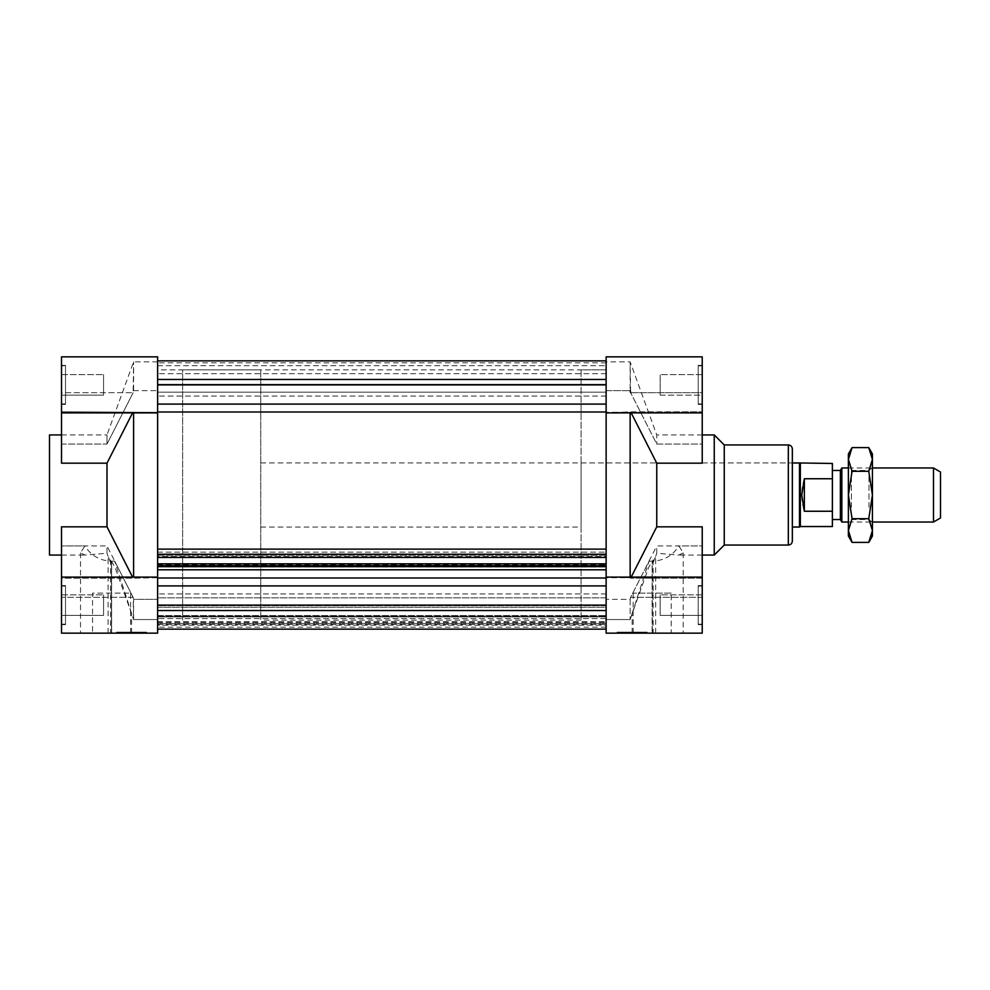<?xml version="1.0" encoding="UTF-8"?>
<svg xmlns="http://www.w3.org/2000/svg" width="990" height="990" viewBox="0 0 990 990"><rect width="100%" height="100%" fill="white"/><g stroke="black" fill="none" stroke-linecap="round" stroke-linejoin="round"><path stroke-width="0.74" stroke-dasharray="4.95 3.71" d="M606.128 618.601L606.128 627.153L606.128 615.557L606.128 625.185L157.62 625.185L157.62 623.49L606.128 623.49L606.128 625.185L157.62 625.185L157.62 610.347L157.62 618.601L606.128 618.601L606.128 610.347L606.128 623.49L157.62 623.49L157.62 610.347L157.62 616.176L606.128 616.176L157.62 616.176L157.62 616.832L606.128 616.832L157.62 616.832L157.62 618.601L157.62 616.918L606.128 616.918L606.128 607.278L606.128 616.918L157.62 616.918L157.62 597.824L606.128 597.824L606.128 607.278L157.62 607.278L157.62 597.824L157.62 629.145L606.128 629.145L157.62 629.145L157.62 564.684L157.62 569.794L157.62 566.614L606.128 566.614L606.128 569.794L606.128 564.684L606.128 629.145L606.128 597.824L606.128 607.278L157.62 607.278L157.62 618.601L606.128 618.601M606.128 605.732L157.62 605.732L157.62 629.145L157.62 564.684L157.62 569.794L606.128 569.794L606.128 564.684L606.128 629.145L606.128 597.824L157.62 597.824L157.62 605.732L606.128 605.732M157.62 566.614L157.62 552.148L157.62 557.419L157.62 552.148L157.62 556.491L606.128 556.491L606.128 552.148L606.128 566.614M157.62 555.254L606.128 555.254L606.128 552.148L606.128 557.419L606.128 555.254L157.62 555.254M157.62 384.875L157.62 360.855L157.62 392.176L157.62 362.847L157.62 392.176L157.62 384.269L606.128 384.269L606.128 360.855L606.128 557.419L606.128 556.491L157.62 556.491L157.62 360.855L157.62 384.269L606.128 384.269L606.128 549.128L157.62 549.128L157.62 384.875L606.128 384.875L606.128 396.087L606.128 373.663L606.128 384.875L157.62 384.875L606.128 384.875M581.093 369.864L581.093 620.136L581.093 369.864L606.128 369.864L606.128 620.136L606.128 369.864L606.128 620.136L606.128 369.864L157.62 369.864L157.62 620.136L157.62 369.864L157.62 620.136L157.62 369.864L182.655 369.864L182.655 620.136L182.655 369.864L182.655 620.136L182.655 369.864L260.741 369.864L260.741 620.136L260.741 369.864M157.62 565.674L157.62 566.911L157.62 565.674L606.128 565.674L606.128 566.911L606.128 565.674M606.128 392.176L606.128 362.847L606.128 392.176L157.62 392.176L606.128 392.176M606.128 605.125L606.128 616.337L606.128 593.913L606.128 616.337L606.128 593.913L606.128 605.125L157.62 605.125L157.62 593.913L157.62 616.337L157.62 605.125L606.128 605.125L157.62 605.125M157.62 615.557L157.62 627.153L157.62 615.557L157.62 625.185L157.62 615.557L606.128 615.557L157.62 615.557M157.62 610.533L606.128 610.533M157.62 624.343L606.128 624.343L157.62 624.343M157.62 564.684L606.128 564.684L157.62 564.684M157.62 566.911L606.128 566.911L157.62 566.911M157.62 629.145L606.128 629.145M157.62 379.467L606.128 379.467M157.62 360.855L606.128 360.855L157.62 360.855M157.62 365.657L606.128 365.657L157.62 365.657M606.128 404.093L157.62 404.093M157.62 563.817L606.128 563.817M157.62 569.794L157.62 552.148L606.128 552.148L606.128 569.794M157.62 557.419L606.128 557.419M157.62 610.347L606.128 610.347L157.62 610.347M157.62 621.72L606.128 621.72L157.62 621.72M157.62 622.388L606.128 622.388L157.62 622.388M157.62 552.148L606.128 552.148M157.62 412.001L606.128 412.001M606.128 577.999L157.62 577.999M157.62 616.547L606.128 616.547L157.62 616.547M157.62 554.239L606.128 554.239M157.62 585.907L606.128 585.907M652.286 633.154L606.128 633.154L653.177 633.154L652.286 633.154L652.286 564.548L653.177 559.857L648.784 567.146L632.152 613.664A3230.444 3230.444 0 0 1 630.147 619.554L606.128 619.554L630.147 619.554L649.069 561.169L630.618 597.317L702.232 597.317L702.232 545.936L678.88 545.936L683.211 552.89L678.756 555.068L656.754 553.249L656.754 545.936L702.232 545.936L702.232 597.317L630.618 597.317L656.754 545.936M655.665 633.154L655.665 556.281L652.113 565.352L652.113 633.154M698.222 384.875L698.222 404.403L698.222 384.875M631.187 577.096L630.618 578.197L630.147 577.69L630.618 578.197L656.754 526.829L702.232 526.829L702.232 578.197L630.618 578.197L702.232 578.197L702.232 577.096L702.232 633.154L606.128 633.154L606.128 599.358L630.147 599.358L630.618 597.317L630.147 599.358L606.128 599.358L606.128 633.154L606.128 577.096L630.147 577.69L606.128 577.69L606.128 412.31L702.232 411.803L630.618 411.803L606.128 412.904L606.128 356.846L606.128 390.642L630.147 390.642L606.128 390.642L606.128 356.846L702.232 356.846L702.232 412.904L702.232 411.803L702.232 412.904L606.128 412.904M698.222 624.146L698.222 586.105L698.222 624.146L702.232 624.146L702.232 585.597L702.232 624.64L702.232 585.597L702.232 624.64L702.232 605.125L702.232 624.146L698.222 624.146L698.222 586.105L698.222 624.146M698.222 624.64L698.222 585.597L698.222 624.64L702.232 624.64L698.222 624.64L698.222 585.597L698.222 624.64M702.232 395.134L702.232 374.616L702.232 395.134L660.182 395.134L660.182 374.616L660.182 395.134L660.182 374.616L660.182 395.134L702.232 395.134L702.232 374.616L702.232 395.134M724.259 545.057L724.259 444.943M714.248 555.068L714.248 434.932M630.618 392.683L702.232 392.683L702.232 356.846L702.232 444.065L656.754 444.065L630.618 392.683L656.754 444.065L702.232 444.065L702.232 463.171L702.232 392.683L630.618 392.683L630.147 361.845L630.147 390.642M655.665 556.281L656.754 553.249M649.069 561.169L652.175 561.169C663.745 560.773 672.655 555.699 678.88 545.936M671.195 593.109L633.154 593.109L671.195 593.109L671.195 633.154L633.154 633.154L671.195 633.154M702.232 615.384L702.232 594.866L702.232 615.384L702.232 594.866L702.232 615.384L660.182 615.384L660.182 594.866L660.182 615.384L660.182 594.866L660.182 615.384L702.232 615.384M702.232 633.154L702.232 597.317L702.232 633.154M702.232 384.875L702.232 404.403L702.232 384.875M260.741 462.961L792.334 462.961L792.334 527.039L792.334 462.961L581.093 462.961L581.093 527.039L581.093 462.961M792.334 541.047L792.334 448.953M606.128 633.154L606.128 599.358L606.128 633.154M647.175 633.154L617.141 633.154L647.175 633.154L647.175 632.152L617.141 632.152L647.175 632.152M606.128 390.642L606.128 361.845L606.128 390.642M702.232 365.854L702.232 403.895L702.232 365.854L698.222 365.854L698.222 403.895L698.222 365.854L702.232 365.854M698.222 365.36L698.222 404.403L698.222 365.36L702.232 365.36L702.232 404.403L702.232 365.36L698.222 365.36M702.232 434.932L656.754 434.932L656.754 444.065L656.754 434.932L630.147 361.845L606.128 361.845M656.754 526.829L656.754 463.171L702.232 463.171L702.232 412.904M631.187 412.904L656.754 463.171M630.147 577.096L630.147 412.904M630.147 599.358L630.147 619.554L630.147 599.358M111.462 633.154L157.62 633.154L157.62 599.358L157.62 633.154L157.62 619.554L133.601 619.554L157.62 619.554L157.62 633.154L110.571 633.154L111.462 633.154L111.462 564.548L110.571 559.857L114.964 567.146L131.596 613.664A3230.444 3230.444 0 0 0 133.601 619.554L114.679 561.169L133.13 597.317L61.516 597.317L61.516 545.936L84.868 545.936L80.537 552.89L84.992 555.068L106.994 553.249L106.994 545.936L61.516 545.936L61.516 526.829L61.516 578.197L61.516 577.096L61.516 578.197L133.13 578.197L61.516 578.197L61.516 577.096L157.62 577.096L157.62 633.154L61.516 633.154L61.516 577.096M108.083 633.154L108.083 556.281L111.635 565.352L111.635 633.154M65.513 605.125L65.513 585.597L65.513 605.125M61.516 605.125L61.516 585.597L61.516 605.125M132.561 577.096L106.994 526.829L61.516 526.829L61.516 633.154L61.516 597.317L133.13 597.317L133.601 599.358L157.62 599.358L133.601 599.358L133.601 619.554L133.13 597.317L106.994 545.936M49.5 434.932L49.5 555.068M116.573 632.152L146.607 632.152L116.573 632.152L116.573 633.154L146.607 633.154L116.573 633.154M61.516 434.932L106.994 434.932L106.994 444.065L61.516 444.065L61.516 392.683L133.13 392.683L61.516 392.683L61.516 356.846L157.62 356.846L157.62 577.096M157.62 412.31L61.516 411.803L157.62 412.31M61.516 615.384L61.516 594.866L61.516 615.384L61.516 594.866L61.516 615.384L103.566 615.384L103.566 594.866L103.566 615.384L103.566 594.866L103.566 615.384L61.516 615.384M61.516 624.146L61.516 586.105L61.516 624.146L65.513 624.146L65.513 586.105L65.513 624.146L61.516 624.146M133.601 390.642L157.62 390.642L133.601 390.642L133.13 392.683L133.601 361.845L133.601 390.642M157.62 361.845L133.601 361.845L106.994 434.932L106.994 444.065L133.13 392.683L106.994 444.065L61.516 444.065L61.516 463.171L61.516 356.846L61.516 463.171L106.994 463.171L106.994 526.829M65.513 384.875L65.513 404.403L65.513 365.854L65.513 403.895L65.513 365.854L61.516 365.854L61.516 404.403L61.516 365.36L61.516 384.875L61.516 365.854L65.513 365.854L65.513 384.875M108.083 556.281L106.994 553.249M114.679 561.169L111.573 561.169C100.002 560.773 91.092 555.699 84.868 545.936M65.513 624.64L65.513 585.597L65.513 624.64L61.516 624.64L65.513 624.64M103.566 395.134L103.566 374.616L103.566 395.134L103.566 374.616L103.566 395.134L61.516 395.134L61.516 374.616L61.516 395.134L61.516 374.616L61.516 395.134L103.566 395.134M92.553 633.154L130.593 633.154L92.553 633.154L92.553 593.109L130.593 593.109L92.553 593.109M157.62 577.69L133.13 578.197L157.62 577.69M65.513 365.36L65.513 404.403L65.513 365.36L61.516 365.36L61.516 404.403L61.516 365.36L65.513 365.36M106.994 463.171L132.561 412.904M133.601 412.904L133.601 577.096M804.35 478.752C800.91 489.58 800.91 500.42 804.35 511.248L832.38 511.248L832.38 478.752L804.35 478.752L804.35 511.248M841.834 522.027L841.834 467.973M840.386 470.473L840.386 519.527M940.5 472.02L940.5 517.98M933.496 522.027L933.496 467.973M832.38 511.248L832.38 526.532M800.341 463.469L800.341 526.532M832.38 463.469L832.38 478.752M832.38 495L832.38 470.473L832.38 495M799.475 462.961L799.475 527.039M848.393 453.952L848.393 459.459L852.068 447.604M852.068 471.302L848.393 459.459L848.393 495L852.068 471.302L868.762 471.302L872.425 495L868.762 518.698L872.425 530.541L868.762 542.396M852.068 542.396L848.393 530.541L848.393 536.048M851.4 507.264L851.4 470.473L851.4 507.264M848.393 508.761L848.393 467.466L848.393 508.761M868.973 507.264L868.973 470.473L868.973 507.264M868.762 447.604L872.425 459.459L872.425 453.952M852.068 518.698L848.393 495L848.393 530.541L852.068 518.698L868.762 518.698M872.425 508.761L872.425 467.466L872.425 508.761M872.425 536.048L872.425 459.459L868.762 471.302M632.152 633.154L632.152 613.664M652.175 633.154L652.175 561.169M788.325 545.057L788.325 444.943M111.573 633.154L111.573 561.169M131.596 633.154L131.596 613.664M606.128 373.663L157.62 373.663L606.128 373.663M606.128 396.087L157.62 396.087L606.128 396.087M581.093 620.136L260.741 620.136M606.128 593.913L157.62 593.913L606.128 593.913M606.128 616.337L157.62 616.337L606.128 616.337M606.128 362.847L157.62 362.847M606.128 627.153L157.62 627.153M698.222 586.105L702.232 586.105L698.222 586.105M698.222 585.597L702.232 585.597L698.222 585.597M702.232 374.616L660.182 374.616L702.232 374.616M683.211 552.89L683.211 633.154M702.232 577.096L606.128 577.096M698.222 404.403L702.232 404.403L698.222 404.403M633.154 633.154L633.154 593.109M698.222 403.895L702.232 403.895L698.222 403.895M260.741 527.039L581.093 527.039M653.177 559.857L653.177 633.154M702.232 594.866L660.182 594.866L702.232 594.866M702.232 555.068L678.756 555.068M617.141 633.154L617.141 632.152M65.513 586.105L61.516 586.105L65.513 586.105M65.513 404.403L61.516 404.403L65.513 404.403M65.513 403.895L61.516 403.895L65.513 403.895M80.537 552.89L80.537 633.154M61.516 594.866L103.566 594.866L61.516 594.866M110.571 559.857L110.571 633.154M61.516 555.068L84.992 555.068M61.516 374.616L103.566 374.616L61.516 374.616M65.513 585.597L61.516 585.597L65.513 585.597M61.516 412.904L157.62 412.904M146.607 633.154L146.607 632.152M130.593 633.154L130.593 593.109M848.393 522.027L872.425 522.027M848.393 467.973L872.425 467.973M872.425 467.466L868.973 470.473L851.4 470.473L848.393 467.466M872.425 522.534L868.973 519.527L851.4 519.527L848.393 522.534"/><path stroke-width="1.49" d="M606.128 577.999L157.62 577.999M157.62 585.907L606.128 585.907M132.561 577.096L106.994 526.829L61.516 526.829L61.516 633.154L157.62 633.154L157.62 565.674L606.128 565.674L606.128 633.154L702.232 633.154L702.232 577.096L606.128 577.096M157.62 566.614L606.128 566.614M157.62 565.674L157.62 549.128L606.128 549.128L606.128 565.674M157.62 569.794L606.128 569.794M157.62 412.001L606.128 412.001M606.128 404.093L157.62 404.093M606.128 629.145L157.62 629.145M157.62 605.125L606.128 605.125M157.62 360.855L606.128 360.855L157.62 360.855M157.62 557.419L606.128 557.419M157.62 379.467L606.128 379.467M157.62 384.875L606.128 384.875M157.62 610.533L606.128 610.533M157.62 563.817L606.128 563.817M157.62 554.239L606.128 554.239M788.325 444.943L788.325 545.057C790.763 544.822 792.099 543.485 792.334 541.047L792.334 448.953C792.099 446.515 790.763 445.178 788.325 444.943L724.259 444.943L724.259 545.057L714.248 555.068L702.232 555.068M724.259 444.943L714.248 434.932L714.248 555.068M630.618 392.683L630.147 390.642M631.187 577.096L656.754 526.829L702.232 526.829L702.232 577.096M656.754 526.829L656.754 463.171L702.232 463.171L702.232 356.846L606.128 356.846L606.128 552.148M714.248 434.932L702.232 434.932M656.754 463.171L631.187 412.904M630.147 412.904L630.147 577.096M61.516 555.068L49.5 555.068L49.5 434.932L61.516 434.932M157.62 412.904L157.62 356.846L61.516 356.846L61.516 412.904L157.62 412.904L157.62 552.148M106.994 526.829L106.994 463.171L61.516 463.171L61.516 412.904M132.561 412.904L106.994 463.171M133.601 577.096L133.601 412.904M832.38 519.527L840.386 519.527L840.386 470.473L841.834 467.973L841.834 522.027L848.393 522.027M940.5 517.98L940.5 472.02L933.496 467.973L933.496 522.027L940.5 517.98M804.35 511.248L801.752 495L804.35 478.752L804.35 511.248L832.38 511.248L832.38 463.469L799.475 462.961L799.475 527.039L800.341 526.532L800.341 463.469M804.35 478.752L832.38 478.752M800.341 526.532L832.38 526.532L832.38 511.248M852.068 447.604L848.393 459.459L848.393 453.952L852.068 447.604L868.762 447.604L872.425 459.459L872.425 530.541L868.762 518.698L872.425 495L868.762 471.302L872.425 459.459L872.425 453.952L868.762 447.604M852.068 471.302L848.393 495L848.393 459.459L852.068 471.302L868.762 471.302M852.068 542.396L848.393 536.048L848.393 530.541L852.068 542.396L868.762 542.396L872.425 530.541L872.425 536.048L868.762 542.396M852.068 518.698L848.393 530.541L848.393 495L852.068 518.698L868.762 518.698M702.232 412.904L606.128 412.904M788.325 545.057L724.259 545.057M61.516 577.096L157.62 577.096M840.386 519.527L841.834 522.027M872.425 522.027L933.496 522.027M841.834 467.973L848.393 467.973M872.425 467.973L933.496 467.973M792.334 527.039L799.475 527.039M792.334 462.961L799.475 462.961M832.38 470.473L840.386 470.473"/></g></svg>
